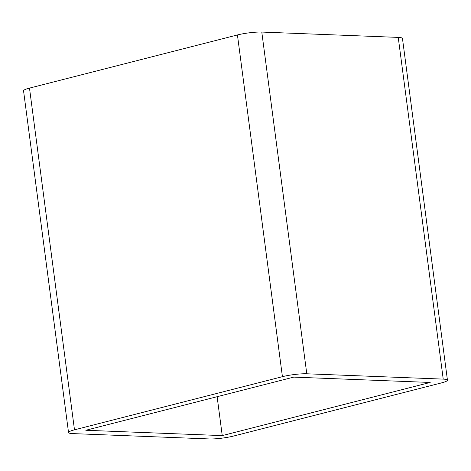 <?xml version="1.0" encoding="UTF-8"?>
<svg xmlns="http://www.w3.org/2000/svg" width="471" height="471" viewBox="0 0 471 471"><rect width="100%" height="100%" fill="white"/><g stroke="black" fill="none" stroke-linecap="round" stroke-linejoin="round"><path stroke-width="0.71" d="M282.417 376.676A17.415 2.496 -7.5 0 1 306.78 373.786L261.788 32.063A17.415 2.496 172.5 0 0 237.431 34.954L282.417 376.676L74.483 429.829L29.49 88.106A17.415 2.496 172.5 0 0 23.55 90.821L68.536 432.543A17.415 2.496 -7.5 0 1 74.483 429.829M261.788 32.063L398.236 37.397L443.223 379.12L306.78 373.786M443.223 379.12A17.415 2.496 -7.5 0 1 447.45 380.179L402.464 38.457A17.415 2.496 172.5 0 0 398.236 37.397M29.49 88.106L237.431 34.954M447.45 380.179A17.415 2.496 -7.5 0 1 441.51 382.894L233.569 436.046A17.415 2.496 -7.5 0 1 209.212 438.937L72.764 433.603A17.415 2.496 -7.5 0 1 68.536 432.543M217.125 396.7L222.247 435.604L85.804 430.27L293.739 377.118L430.188 382.452L222.247 435.604"/></g></svg>
